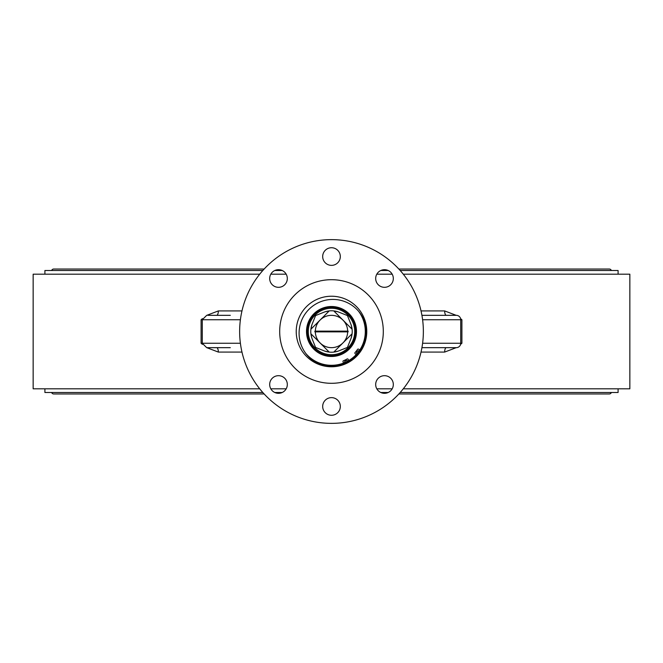 <?xml version="1.0" encoding="UTF-8"?>
<svg xmlns="http://www.w3.org/2000/svg" width="663" height="663" viewBox="0 0 663 663"><rect width="100%" height="100%" fill="white"/><g stroke="black" fill="none" stroke-linecap="round" stroke-linejoin="round"><path stroke-width="0.99" d="M403.278 274.184L629.85 274.184L629.85 388.816L403.278 388.816M392.189 388.816L376.816 388.816M286.184 388.816L270.811 388.816M259.722 388.816L33.15 388.816L33.15 274.184L259.722 274.184M421.022 310.922L444.658 310.922L456.219 315.331M460.578 318.663L461.904 319.74L460.694 319.351M460.694 343.649L461.904 343.26L460.578 344.337M456.219 347.669L444.658 352.078L421.022 352.078M241.978 352.078L218.342 352.078L206.781 347.669M202.422 344.337L201.096 343.26L202.306 343.649M202.306 319.351L201.096 319.74L202.422 318.663M206.781 315.331L218.342 310.922L241.978 310.922M392.189 274.184L376.816 274.184M286.184 274.184L270.811 274.184M230.301 347.669L206.699 347.669L202.281 343.26L202.281 319.74L201.096 319.74L201.096 343.26L240.396 343.26M219.925 315.331L216.668 315.331A4.409 1.674 90 0 0 218.342 310.922M207.859 315.331L230.301 315.331M422.604 343.26L460.719 343.26A4.409 4.409 0 0 1 456.301 347.669L421.925 347.669M421.925 315.331L456.301 315.331A4.409 4.409 0 0 1 460.719 319.74L422.604 319.74M331.5 296.228A35.272 35.272 0 0 0 296.228 331.5A35.272 35.272 0 0 0 331.5 366.772A35.272 35.272 0 0 0 366.772 331.5A35.272 35.272 0 0 0 331.5 296.228M331.5 279.695A51.805 51.805 0 0 0 279.695 331.5A51.805 51.805 0 0 0 331.5 383.305A51.805 51.805 0 0 0 383.305 331.5A51.805 51.805 0 0 0 331.5 279.695M331.5 265.366A8.818 8.818 0 0 0 340.318 256.548A8.818 8.818 0 0 0 331.5 247.73A8.818 8.818 0 0 0 322.682 256.548A8.818 8.818 0 0 0 331.5 265.366M384.499 287.319A8.818 8.818 0 0 0 393.316 278.501A8.818 8.818 0 0 0 384.499 269.684A8.818 8.818 0 0 0 375.681 278.501A8.818 8.818 0 0 0 384.499 287.319M384.499 393.316A8.818 8.818 0 0 0 393.316 384.499A8.818 8.818 0 0 0 384.499 375.681A8.818 8.818 0 0 0 375.681 384.499A8.818 8.818 0 0 0 384.499 393.316M331.5 415.27A8.818 8.818 0 0 0 340.318 406.452A8.818 8.818 0 0 0 331.5 397.634A8.818 8.818 0 0 0 322.682 406.452A8.818 8.818 0 0 0 331.5 415.27M278.501 393.316A8.818 8.818 0 0 0 287.319 384.499A8.818 8.818 0 0 0 278.501 375.681A8.818 8.818 0 0 0 269.684 384.499A8.818 8.818 0 0 0 278.501 393.316M278.501 287.319A8.818 8.818 0 0 0 287.319 278.501A8.818 8.818 0 0 0 278.501 269.684A8.818 8.818 0 0 0 269.684 278.501A8.818 8.818 0 0 0 278.501 287.319M331.5 423.359A91.859 91.859 0 0 0 423.359 331.5A91.859 91.859 0 0 0 331.5 239.641A91.859 91.859 0 0 0 239.641 331.5A91.859 91.859 0 0 0 331.5 423.359M444.658 310.922A4.409 1.674 -90 0 0 446.332 315.331M446.332 347.669A4.409 1.674 -90 0 0 444.658 352.078M218.342 352.078A4.409 1.674 90 0 0 216.668 347.669M398.853 269.037L609.272 269.037A2.204 2.204 0 0 1 611.352 270.504M264.147 269.037L53.728 269.037A2.204 2.204 0 0 0 51.648 270.504M400.187 270.504L618.09 270.504L618.09 274.184M262.813 270.504L44.91 270.504L44.91 274.184M398.853 393.963L609.272 393.963A2.204 2.204 0 0 0 611.352 392.496M264.147 393.963L53.728 393.963A2.204 2.204 0 0 1 51.648 392.496M44.91 388.816L44.91 392.496L262.813 392.496M274.772 392.496L282.223 392.496M380.777 392.496L388.228 392.496M400.187 392.496L618.09 392.496L618.09 388.816M274.772 270.504L282.223 270.504M380.777 270.504L388.228 270.504M347.661 331.865L348.116 331.865A16.625 16.625 0 0 0 348.116 331.135L347.661 331.135A16.169 16.169 0 0 0 320.072 320.072L329.238 310.897L324.837 311.875L315.571 315.571L311.875 324.837A20.719 20.719 0 0 0 310.897 329.238L320.072 320.072A16.169 16.169 0 0 0 315.339 331.135L314.884 331.135A16.625 16.625 0 0 0 314.884 331.865L315.339 331.865A16.169 16.169 0 0 0 342.928 342.928A16.169 16.169 0 0 0 347.661 331.865L315.339 331.865M329.146 352.086A20.719 20.719 0 0 0 329.238 352.103L310.897 333.762A20.719 20.719 0 0 0 311.875 338.163L315.571 347.429L324.837 351.125A20.719 20.719 0 0 0 328.74 352.036M338.163 351.125L333.762 352.103A20.719 20.719 0 0 0 338.163 351.125L347.429 347.429L351.125 338.163L352.103 333.762L333.762 352.103A20.719 20.719 0 0 1 329.238 352.103L324.837 351.125M315.082 315.082A23.222 23.222 0 0 0 315.082 347.918A23.222 23.222 0 0 0 347.918 347.918A23.222 23.222 0 0 0 347.918 315.082A23.222 23.222 0 0 0 315.082 315.082M329.238 310.897A20.719 20.719 0 0 0 324.837 311.875A20.719 20.719 0 0 1 333.762 310.897L352.103 329.238A20.719 20.719 0 0 1 352.103 333.762A20.719 20.719 0 0 1 352.086 333.854A20.719 20.719 0 0 0 352.103 333.762L333.762 352.103M352.103 329.238A20.719 20.719 0 0 0 351.125 324.837A20.719 20.719 0 0 1 352.103 329.238L351.125 324.837L347.429 315.571L338.163 311.875L333.762 310.897A20.719 20.719 0 0 1 333.854 310.914A20.719 20.719 0 0 0 333.762 310.897M311.875 338.163L310.897 333.762A20.719 20.719 0 0 1 310.897 329.238L311.875 324.837M314.884 331.135L348.116 331.135M351.125 338.163A20.719 20.719 0 0 0 352.036 334.26A20.719 20.719 0 0 1 351.125 338.163M338.163 311.875A20.719 20.719 0 0 0 334.26 310.964A20.719 20.719 0 0 1 338.163 311.875M342.174 352.451A23.512 23.512 0 0 0 344.785 350.909M346.368 349.716A23.512 23.512 0 0 0 348.523 347.719M349.832 346.227A23.512 23.512 0 0 0 351.581 343.741M342.183 352.368A23.445 23.445 0 0 0 344.702 350.868M346.318 349.666A23.445 23.445 0 0 0 348.473 347.669M349.807 346.144A23.445 23.445 0 0 0 351.489 343.741M342.232 352.094A1.84 1.84 0 0 0 342.282 353.222M349.741 345.871A1.84 1.84 0 0 0 350.255 346.873M328.417 355.55A25.716 25.716 0 0 0 339.042 353.959A1.467 1.467 0 0 1 340.326 354.083M352.326 343.915A1.84 1.84 0 0 0 351.208 343.774M353.346 342.025A1.467 1.467 0 0 1 353.321 340.732A25.716 25.716 0 0 0 355.716 330.273M346.873 350.255L346.169 349.5M348.324 347.503L349.028 348.257M345.398 351.373A1.84 1.84 0 0 0 344.437 350.785M331.5 356.487A24.987 24.987 0 0 1 306.513 331.5A24.987 24.987 0 0 1 331.5 306.513A24.987 24.987 0 0 1 356.487 331.5A24.987 24.987 0 0 1 331.5 356.487M331.5 307.251A24.249 24.249 0 0 0 307.251 331.5A24.249 24.249 0 0 0 331.5 355.749A24.249 24.249 0 0 0 355.749 331.5A24.249 24.249 0 0 0 331.5 307.251M305.883 353.553A33.805 33.805 0 0 0 343.533 363.092M344.437 362.727A33.805 33.805 0 0 0 348.025 360.987M348.837 360.515A33.805 33.805 0 0 0 356.164 354.614M356.802 353.918A33.805 33.805 0 0 0 359.263 350.785M359.802 349.981A33.805 33.805 0 0 0 358.501 311.162M364.41 321.025A34.534 34.534 0 0 1 360.423 350.371M359.959 351.075A34.534 34.534 0 0 1 357.241 354.523M356.702 355.119A34.534 34.534 0 0 1 349.219 361.153M348.523 361.55A34.534 34.534 0 0 1 344.569 363.465M343.79 363.78A34.534 34.534 0 0 1 314.262 361.426M361.211 350.52A1.467 1.467 0 0 1 360.266 350.288L358.567 349.169A0.738 0.738 0 0 0 357.556 349.376A31.6 31.6 0 0 1 355.045 352.575A0.738 0.738 0 0 0 355.086 353.603L357.241 355.617M349.592 361.783L348.083 359.247A0.738 0.738 0 0 0 347.089 358.99A31.6 31.6 0 0 1 343.417 360.763A0.738 0.738 0 0 0 343.011 361.708L343.732 363.606A1.467 1.467 0 0 1 343.757 364.575M348.796 362.238A2.204 2.204 0 0 0 345.257 360.995A2.204 2.204 0 0 0 344.942 364.111M360.506 351.572A2.204 2.204 0 0 0 357.39 351.216A2.204 2.204 0 0 0 357.854 354.937M326.602 366.432A33.805 33.805 0 0 1 311.676 306.894A33.805 33.805 0 0 1 366.672 334.144M461.904 343.26L461.904 319.74L460.719 319.74L460.719 343.26L461.904 343.26M240.396 319.74L202.281 319.74L206.699 315.331"/></g></svg>
